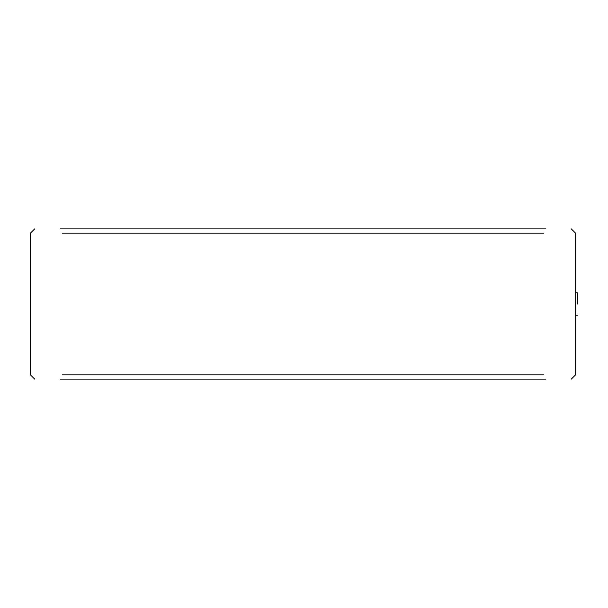 <?xml version="1.0" encoding="UTF-8"?>
<svg xmlns="http://www.w3.org/2000/svg" width="608" height="608" viewBox="0 0 608 608"><rect width="100%" height="100%" fill="white"/><g stroke="black" fill="none" stroke-linecap="round" stroke-linejoin="round"><path stroke-width="0.91" d="M62.32 374.824L543.636 374.824M62.32 233.176L543.636 233.176M60.177 228.882L545.786 228.882M60.177 379.118L545.786 379.118M577.6 304L577.532 292.836L577.6 304M34.694 228.882L30.4 233.176L30.4 374.824L34.694 379.118M571.269 228.882L575.563 233.176L575.563 374.824L571.269 379.118M577.532 292.836L575.563 292.836M577.532 315.164L575.563 315.164"/></g></svg>
